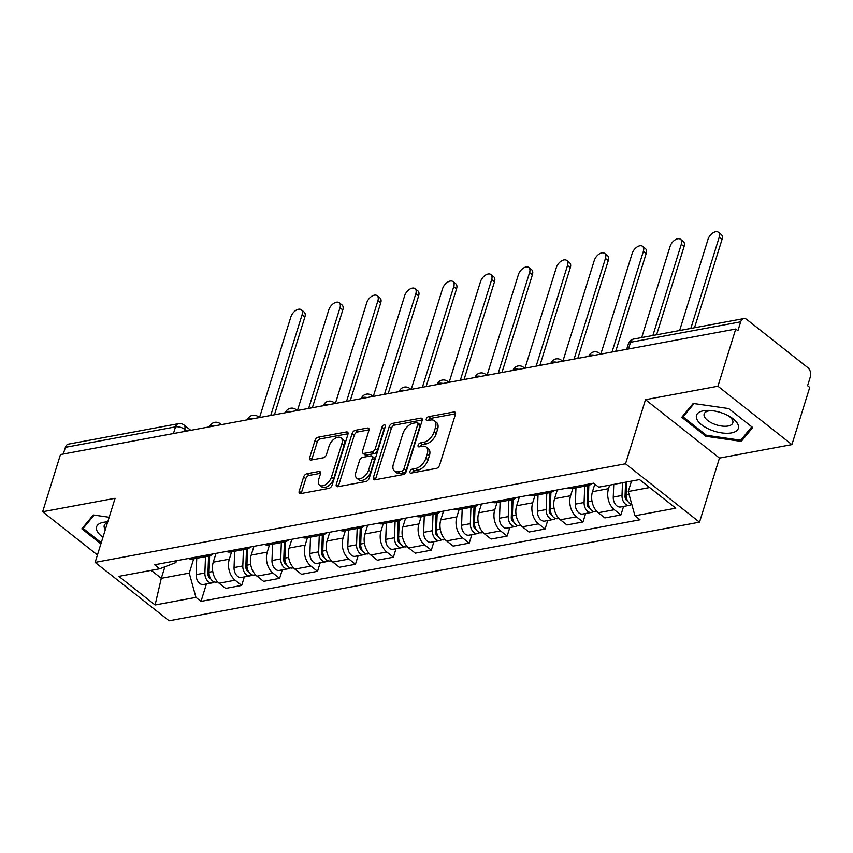 <?xml version="1.0" encoding="UTF-8"?>
<svg xmlns="http://www.w3.org/2000/svg" width="853" height="853" viewBox="0 0 853 853"><rect width="100%" height="100%" fill="white"/><g stroke="black" fill="none" stroke-linecap="round" stroke-linejoin="round"><path stroke-width="1.28" d="M409.941 471.453A2.314 1.343 -51.7 0 0 410.176 472.957A2.314 1.343 -51.7 0 0 410.986 473.116L436.341 468.404A3.305 1.919 -51.7 0 0 439.604 465.141L455.427 414.355A3.305 1.919 -51.7 0 0 455.086 412.202A3.305 1.919 -51.7 0 0 453.913 411.978L428.569 416.69A2.314 1.343 -51.7 0 0 426.276 418.972A2.314 1.343 -51.7 0 0 426.511 420.476A2.314 1.343 -51.7 0 0 427.332 420.636L430.616 420.028A10.588 6.131 -51.7 0 1 434.358 420.742A10.588 6.131 -51.7 0 1 435.435 427.641L434.124 431.863A10.588 6.131 -51.7 0 1 423.674 442.312L420.39 442.92A2.314 1.343 -51.7 0 0 418.109 445.213A2.314 1.343 -51.7 0 0 418.343 446.716A2.314 1.343 -51.7 0 0 419.164 446.876L422.448 446.268A10.588 6.131 -51.7 0 1 426.191 446.983A10.588 6.131 -51.7 0 1 427.268 453.871L425.946 458.104A10.588 6.131 -51.7 0 1 415.507 468.553L412.223 469.161A2.314 1.343 -51.7 0 0 409.941 471.453M306.888 473.724A3.305 1.919 -51.7 0 0 303.625 476.987L299.19 491.232A3.305 1.919 -51.7 0 0 299.531 493.386A3.305 1.919 -51.7 0 0 300.693 493.61L328.853 488.385A3.305 1.919 -51.7 0 0 332.116 485.112L347.939 434.337A3.305 1.919 -51.7 0 0 347.597 432.183A3.305 1.919 -51.7 0 0 346.425 431.959L318.276 437.184A3.305 1.919 -51.7 0 0 315.013 440.457L309.65 457.666A3.305 1.919 -51.7 0 0 309.98 459.82A3.305 1.919 -51.7 0 0 311.153 460.044L323.202 457.805A3.305 1.919 -51.7 0 0 326.464 454.532L329.13 446.002A8.85 5.129 -51.7 0 1 334.557 438.73A8.85 5.129 -51.7 0 1 340.997 437.866A8.85 5.129 -51.7 0 1 341.893 443.624L331.476 477.062A8.85 5.129 -51.7 0 1 326.049 484.333A8.85 5.129 -51.7 0 1 319.608 485.197A8.85 5.129 -51.7 0 1 318.713 479.439L320.451 473.863A3.305 1.919 -51.7 0 0 320.11 471.709A3.305 1.919 -51.7 0 0 318.947 471.485L306.888 473.724L309.053 475.43A3.305 1.919 -51.7 0 0 305.79 478.693L301.344 492.938A3.305 1.919 -51.7 0 0 301.216 493.514M645.497 399.694L719.474 458.082L791.915 444.616L717.927 386.228L645.497 399.694L625.526 463.787L95.12 562.383L115.091 498.291L42.65 511.747L60.467 454.553L735.744 329.034L737.898 330.729L740.681 321.826L630.559 342.288A6.739 3.028 -162.7 0 0 628.437 343.695L626.688 349.303M717.927 386.228L735.744 329.034M373.39 477.445A3.305 1.919 -51.7 0 0 373.731 479.599A3.305 1.919 -51.7 0 0 374.904 479.823L403.053 474.588A3.305 1.919 -51.7 0 0 406.327 471.325L422.139 420.54A3.305 1.919 -51.7 0 0 421.808 418.386A3.305 1.919 -51.7 0 0 420.636 418.162L392.476 423.397A3.305 1.919 -51.7 0 0 389.213 426.66L373.39 477.445L375.555 479.141A3.305 1.919 -51.7 0 0 375.427 479.727M365.958 481.487L337.799 486.722A3.305 1.919 -51.7 0 1 336.626 486.498A3.305 1.919 -51.7 0 1 336.295 484.344L352.108 433.559A3.305 1.919 -51.7 0 1 355.37 430.296L367.419 428.057A3.305 1.919 -51.7 0 1 368.592 428.281A3.305 1.919 -51.7 0 1 368.933 430.434L362.514 451.024A3.305 1.919 -51.7 0 0 362.856 453.178A3.305 1.919 -51.7 0 0 364.028 453.401L372.015 451.919A3.305 1.919 -51.7 0 0 375.277 448.657L381.963 427.214A2.314 1.343 -51.7 0 1 383.381 425.306A2.314 1.343 -51.7 0 1 385.066 425.082A2.314 1.343 -51.7 0 1 385.3 426.585L369.221 478.224A3.305 1.919 -51.7 0 1 365.958 481.487M791.915 444.616L809.732 387.411L807.578 385.716L810.35 376.802A6.739 4.585 79.5 0 0 807.823 367.654L746.78 319.48A6.739 4.585 79.5 0 0 743.763 318.596A6.739 4.585 79.5 0 0 740.681 321.826M719.474 458.082L699.513 522.175L169.107 620.771L95.12 562.383M42.65 511.747L97.434 554.983M63.314 454.02L65.393 447.345A6.739 4.585 -100.5 0 1 68.475 444.125L178.597 423.653A6.739 4.585 79.5 0 0 175.515 426.873L65.393 447.345M591.993 483.48A15.503 10.545 -100.5 0 1 588.058 485.549A15.503 10.545 -100.5 0 1 583.655 485.037M594.829 484.12L592.483 491.669A15.503 10.545 79.5 0 0 598.284 512.728L614.331 509.742A15.503 10.545 -100.5 0 1 608.52 488.684L609.628 485.154M614.331 509.742L620.909 514.935L623.554 506.437M567.608 488.023A15.503 10.545 79.5 0 0 572.022 488.534L588.058 485.549M598.284 512.728L604.862 517.91L620.909 514.935M554.077 490.528A15.503 10.545 -100.5 0 1 550.142 492.597A15.503 10.545 -100.5 0 1 545.728 492.085M585.627 513.495L582.983 521.983L576.404 516.79A15.503 10.545 -100.5 0 1 570.604 495.742L572.896 488.374M529.681 495.071A15.503 10.545 79.5 0 0 534.095 495.582L550.142 492.597M557.297 489.931L554.557 498.717A15.503 10.545 79.5 0 0 560.368 519.776L566.946 524.968L582.983 521.983M516.15 497.587A15.503 10.545 -100.5 0 1 512.226 499.645A15.503 10.545 -100.5 0 1 507.812 499.133M547.711 520.543L545.067 529.031L538.488 523.838A15.503 10.545 -100.5 0 1 532.688 502.79L534.98 495.422M491.765 502.118A15.503 10.545 79.5 0 0 496.179 502.63L512.226 499.645M519.381 496.979L516.641 505.765A15.503 10.545 79.5 0 0 522.441 526.823L529.02 532.016L545.067 529.031M478.234 504.635A15.503 10.545 -100.5 0 1 474.3 506.693A15.503 10.545 -100.5 0 1 469.886 506.181M509.785 527.591L507.14 536.079L500.562 530.886A15.503 10.545 -100.5 0 1 494.761 509.838L497.054 502.47M453.849 509.166A15.503 10.545 79.5 0 0 458.253 509.678L474.3 506.693M481.455 504.027L478.714 512.813A15.503 10.545 79.5 0 0 484.525 533.871L491.104 539.064L507.14 536.079M440.308 511.683A15.503 10.545 -100.5 0 1 436.384 513.741A15.503 10.545 -100.5 0 1 431.97 513.229M471.869 534.639L469.225 543.126L462.646 537.934A15.503 10.545 -100.5 0 1 456.845 516.886L459.138 509.518M415.923 516.214A15.503 10.545 79.5 0 0 420.337 516.726L436.384 513.741M443.539 511.075L440.798 519.861A15.503 10.545 79.5 0 0 446.599 540.919L453.178 546.112L469.225 543.126M402.392 518.731A15.503 10.545 -100.5 0 1 398.458 520.799A15.503 10.545 -100.5 0 1 394.043 520.277M433.953 541.687L431.309 550.174L424.73 544.982A15.503 10.545 -100.5 0 1 418.919 523.934L421.211 516.566M378.007 523.262A15.503 10.545 79.5 0 0 382.411 523.774L398.458 520.799M405.612 518.134L402.883 526.919A15.503 10.545 79.5 0 0 408.683 547.967L415.262 553.16L431.309 550.174M364.476 525.779A15.503 10.545 -100.5 0 1 360.542 527.847A15.503 10.545 -100.5 0 1 356.127 527.325M396.027 548.735L393.382 557.222L386.804 552.03A15.503 10.545 -100.5 0 1 381.003 530.982L383.296 523.614M340.08 530.31A15.503 10.545 79.5 0 0 344.495 530.822L360.542 527.847M367.696 525.181L364.956 533.967A15.503 10.545 79.5 0 0 370.756 555.015L377.335 560.208L393.382 557.222M326.55 532.826A15.503 10.545 -100.5 0 1 322.615 534.895A15.503 10.545 -100.5 0 1 318.201 534.373M358.111 555.783L355.466 564.27L348.888 559.078A15.503 10.545 -100.5 0 1 343.077 538.03L345.38 530.662M302.165 537.358A15.503 10.545 79.5 0 0 306.579 537.87L322.615 534.895M329.77 532.229L327.04 541.015A15.503 10.545 79.5 0 0 332.841 562.063L339.419 567.256L355.466 564.27M288.634 539.874A15.503 10.545 -100.5 0 1 284.699 541.943A15.503 10.545 -100.5 0 1 280.285 541.42M320.184 562.831L317.54 571.318L310.961 566.125A15.503 10.545 -100.5 0 1 305.161 545.078L307.453 537.71M264.238 544.406A15.503 10.545 79.5 0 0 268.652 544.918L284.699 541.943M291.854 539.277L289.114 548.063A15.503 10.545 79.5 0 0 294.925 569.111L301.504 574.304L317.54 571.318M250.707 546.922A15.503 10.545 -100.5 0 1 246.773 548.991A15.503 10.545 -100.5 0 1 242.359 548.479M282.268 569.879L279.624 578.366L273.045 573.184A15.503 10.545 -100.5 0 1 267.234 552.126L269.537 544.758M226.322 551.454A15.503 10.545 79.5 0 0 230.736 551.976L246.773 548.991M253.927 546.325L251.198 555.111A15.503 10.545 79.5 0 0 256.998 576.159L263.577 581.351L279.624 578.366M212.792 553.97A15.503 10.545 -100.5 0 1 208.857 556.039A15.503 10.545 -100.5 0 1 204.443 555.527M244.342 576.927L241.698 585.414L235.119 580.232A15.503 10.545 -100.5 0 1 229.318 559.173L231.611 551.806M188.396 558.502A15.503 10.545 79.5 0 0 192.81 559.024L208.857 556.039M216.012 553.373L213.271 562.159A15.503 10.545 79.5 0 0 219.082 583.207L225.661 588.399L241.698 585.414M631.508 481.081L628.256 491.52L649.623 487.543M151.205 570.358L161.292 578.323L189.249 573.12L195.934 597.377L155.097 604.969L118.855 576.372L159.703 568.78L154.628 564.782L593.635 483.182L598.699 487.18L639.537 479.589L675.779 508.185L634.941 515.777L628.256 491.52M195.934 597.377L201.009 601.376L640.006 519.776L634.941 515.777M625.526 463.787L699.513 522.175M705.804 436.267L741.278 441.396L752.719 427.545L728.686 408.576L693.212 403.458L681.771 417.298L705.804 436.267L706.167 435.126M109.173 517.27L93.286 514.977L81.845 528.817L100.899 543.851M164.885 566.787L161.292 578.323L155.097 604.969M176.454 560.73L175.878 562.575L159.703 568.78M189.249 573.12L193.695 558.854M206.426 583.974L201.009 601.376M742.206 438.421L741.278 441.396M412.191 472.893A2.314 1.343 -51.7 0 1 414.377 470.867L417.661 470.259A10.588 6.131 -51.7 0 0 428.11 459.81L425.946 458.104M426.191 446.983L428.345 448.689A10.588 6.131 -51.7 0 1 429.422 455.577L428.11 459.81M434.358 420.742L436.523 422.448A10.588 6.131 -51.7 0 1 437.6 429.336L436.278 433.569A10.588 6.131 -51.7 0 1 425.828 444.018L422.555 444.626A2.314 1.343 -51.7 0 0 420.358 446.652M455.555 413.769L430.722 418.386A2.314 1.343 -51.7 0 0 428.537 420.412M422.267 419.964L394.63 425.093A3.305 1.919 -51.7 0 0 391.367 428.366L375.555 479.141M401.667 471.123A2.314 1.343 -51.7 0 0 403.949 468.841L417.831 424.261A2.314 1.343 -51.7 0 0 417.597 422.757A2.314 1.343 -51.7 0 0 416.776 422.598L413.321 423.237A10.588 6.131 -51.7 0 0 402.872 433.687L393.382 464.16A10.588 6.131 -51.7 0 0 394.459 471.048A10.588 6.131 -51.7 0 0 398.202 471.773L401.667 471.123L403.821 472.829A2.314 1.343 -51.7 0 0 406.103 470.547L403.949 468.841M417.597 422.757L419.751 424.453A2.314 1.343 -51.7 0 1 419.985 425.967L406.103 470.547M394.459 471.048L396.613 472.754A10.588 6.131 -51.7 0 0 400.356 473.468L398.202 471.773M403.821 472.829L400.356 473.468M369.061 429.848L357.535 431.991A3.305 1.919 -51.7 0 0 354.272 435.254L338.449 486.039A3.305 1.919 -51.7 0 0 338.321 486.626M362.856 453.178L365.009 454.884A3.305 1.919 -51.7 0 0 366.182 455.107L374.179 453.615A3.305 1.919 -51.7 0 0 377.442 450.352L384.117 428.91L381.963 427.214M385.044 427.428A2.314 1.343 -51.7 0 0 384.117 428.91M355.861 472.391A8.85 5.129 -51.7 0 0 356.757 478.16A8.85 5.129 -51.7 0 0 363.197 477.296A8.85 5.129 -51.7 0 0 368.624 470.024L372.292 458.242A3.305 1.919 -51.7 0 0 371.961 456.088A3.305 1.919 -51.7 0 0 370.788 455.865L362.792 457.357A3.305 1.919 -51.7 0 0 359.529 460.62L355.861 472.391M356.757 478.16L358.921 479.855A8.85 5.129 -51.7 0 0 365.351 479.002A8.85 5.129 -51.7 0 0 370.778 471.73L368.624 470.024M371.961 456.088L374.115 457.794A3.305 1.919 -51.7 0 1 374.456 459.948L370.778 471.73M320.579 473.287L309.053 475.43M319.608 485.197L321.773 486.903A8.85 5.129 -51.7 0 0 328.202 486.039A8.85 5.129 -51.7 0 0 333.64 478.768L331.476 477.062M340.997 437.866L343.151 439.572A8.85 5.129 -51.7 0 1 344.047 445.33L333.64 478.768M348.067 433.75L320.429 438.89A3.305 1.919 -51.7 0 0 317.167 442.153L311.803 459.362A3.305 1.919 -51.7 0 0 311.676 459.948M625.58 482.19L625.046 496.297A4.041 2.751 79.5 0 0 627.659 500.999M622.487 482.755L622.008 495.465A8.423 5.726 79.5 0 0 629.386 505.36A8.423 5.726 79.5 0 0 631.337 504.4M613.744 484.387L613.264 497.086A8.423 5.726 79.5 0 0 620.632 506.981L629.386 505.36M626.497 485.272L625.313 489.068M690.802 328.448L719.196 237.283A7.752 4.489 -51.7 0 0 718.407 232.229A7.752 4.489 -51.7 0 0 712.777 232.986A7.752 4.489 -51.7 0 0 708.011 239.362L679.617 330.527M626.624 481.988L626.145 494.697A8.423 5.726 79.5 0 0 631.849 504.549M718.407 232.229L721.211 234.447A7.752 4.489 128.3 0 1 722.001 239.49L694.513 327.755M587.792 485.602L587.12 503.345A4.041 2.751 79.5 0 0 589.732 508.047M584.71 486.178L584.092 502.513A8.423 5.726 79.5 0 0 591.46 512.408A8.423 5.726 79.5 0 0 593.421 511.448M575.956 487.799L575.338 504.134A8.423 5.726 79.5 0 0 582.706 514.028L591.46 512.408M588.581 492.32L587.397 496.115M652.886 335.496L681.28 244.331A7.752 4.489 -51.7 0 0 680.491 239.277A7.752 4.489 -51.7 0 0 674.851 240.034A7.752 4.489 -51.7 0 0 670.095 246.41L641.701 337.575M588.837 485.357L588.229 501.745A8.423 5.726 79.5 0 0 595.597 511.64L596.855 511.405M680.491 239.277L683.296 241.495A7.752 4.489 128.3 0 1 684.085 246.538L656.586 334.802M549.865 492.65L549.204 510.393A4.041 2.751 79.5 0 0 551.816 515.095M546.784 493.226L546.176 509.561A8.423 5.726 79.5 0 0 553.544 519.456A8.423 5.726 79.5 0 0 555.495 518.496M538.03 494.847L537.422 511.182A8.423 5.726 79.5 0 0 544.79 521.087L553.544 519.456M550.654 499.368L549.471 503.163M612.006 352.033L643.354 251.379A7.752 4.489 -51.7 0 0 642.565 246.336A7.752 4.489 -51.7 0 0 636.935 247.082A7.752 4.489 -51.7 0 0 632.169 253.458L600.821 354.112M550.921 492.405L550.302 508.793A8.423 5.726 79.5 0 0 557.67 518.688L558.928 518.453M642.565 246.336L645.369 248.543A7.752 4.489 128.3 0 1 646.158 253.586L615.717 351.34M724.101 413.78A21.911 9.863 -162.7 0 0 709.76 410.453A21.911 9.863 -162.7 0 0 696.304 416.957A21.911 9.863 -162.7 0 0 710.752 429.923A21.911 9.863 -162.7 0 0 736.107 431.17A21.911 9.863 -162.7 0 0 730.2 416.818A21.911 9.863 -162.7 0 0 724.101 413.78M711.701 410.613A15.002 6.749 -162.7 0 0 704.162 413.993A15.002 6.749 -162.7 0 0 713.918 423.973A15.002 6.749 -162.7 0 0 732.802 422.907A15.002 6.749 -162.7 0 0 728.515 415.848M751.792 426.82L740.713 440.223L706.337 435.265L683.05 416.882L694.054 403.576M683.616 415.059L683.05 416.882M107.723 521.919A21.911 9.863 -162.7 0 0 102.957 537.241M107.467 522.772A15.002 6.749 -162.7 0 0 104.237 525.501A15.002 6.749 -162.7 0 0 105.345 529.585M101.251 542.7L83.125 528.402L94.129 515.095M83.69 526.578L83.125 528.402M511.949 499.698L511.278 517.44A4.041 2.751 79.5 0 0 513.89 522.143M508.868 500.274L508.249 516.609A8.423 5.726 79.5 0 0 515.617 526.504A8.423 5.726 79.5 0 0 517.579 525.544M500.114 501.895L499.495 518.229A8.423 5.726 79.5 0 0 506.874 528.135L515.617 526.504M512.738 506.415L511.555 510.211M574.08 359.081L605.438 258.427A7.752 4.489 -51.7 0 0 604.649 253.384A7.752 4.489 -51.7 0 0 599.009 254.13A7.752 4.489 -51.7 0 0 594.253 260.506L562.905 361.16M512.994 499.463L512.386 515.841A8.423 5.726 79.5 0 0 519.754 525.736L521.012 525.501M604.649 253.384L607.453 255.591A7.752 4.489 128.3 0 1 608.242 260.645L577.79 358.388M474.033 506.746L473.362 524.499A4.041 2.751 79.5 0 0 475.974 529.191M470.941 507.322L470.334 523.657A8.423 5.726 79.5 0 0 477.701 533.551A8.423 5.726 79.5 0 0 479.663 532.592M462.198 508.942L461.58 525.288A8.423 5.726 79.5 0 0 468.947 535.183L477.701 533.551M474.812 513.463L473.628 517.259M536.164 366.129L567.512 265.475A7.752 4.489 -51.7 0 0 566.723 260.432A7.752 4.489 -51.7 0 0 561.093 261.178A7.752 4.489 -51.7 0 0 556.337 267.554L524.979 368.208M475.078 506.511L474.46 522.889A8.423 5.726 79.5 0 0 481.828 532.784L483.086 532.549M566.723 260.432L569.527 262.639A7.752 4.489 128.3 0 1 570.316 267.693L539.874 365.436M436.107 513.794L435.435 531.547A4.041 2.751 79.5 0 0 438.047 536.238M433.025 514.37L432.407 530.705A8.423 5.726 79.5 0 0 439.775 540.599A8.423 5.726 79.5 0 0 441.737 539.64M424.272 516.001L423.653 532.336A8.423 5.726 79.5 0 0 431.032 542.231L439.775 540.599M436.896 520.511L435.712 524.307M498.248 373.177L529.596 272.523A7.752 4.489 -51.7 0 0 528.807 267.479A7.752 4.489 -51.7 0 0 523.166 268.237A7.752 4.489 -51.7 0 0 518.411 274.602L487.063 375.256M437.162 513.559L436.544 529.937A8.423 5.726 79.5 0 0 443.912 539.832L445.17 539.597M528.807 267.479L531.611 269.687A7.752 4.489 128.3 0 1 532.4 274.741L501.948 372.494M398.191 520.842L397.519 538.595A4.041 2.751 79.5 0 0 400.132 543.286M395.099 521.418L394.491 537.753A8.423 5.726 79.5 0 0 401.859 547.647A8.423 5.726 79.5 0 0 403.821 546.688M386.356 523.049L385.737 539.384A8.423 5.726 79.5 0 0 393.105 549.279L401.859 547.647M398.969 527.559L397.797 531.355M460.321 380.225L491.669 279.571A7.752 4.489 -51.7 0 0 490.88 274.527A7.752 4.489 -51.7 0 0 485.25 275.284A7.752 4.489 -51.7 0 0 480.495 281.65L449.136 382.304M399.236 520.607L398.618 536.985A8.423 5.726 79.5 0 0 405.985 546.88L407.244 546.645M490.88 274.527L493.684 276.735A7.752 4.489 128.3 0 1 494.473 281.789L464.032 379.542M360.265 527.89L359.603 545.643A4.041 2.751 79.5 0 0 362.205 550.334M357.183 528.465L356.565 544.8A8.423 5.726 79.5 0 0 363.932 554.695A8.423 5.726 79.5 0 0 365.894 553.736M348.429 530.097L347.811 546.432A8.423 5.726 79.5 0 0 355.189 556.327L363.932 554.695M361.054 534.607L359.87 538.414M422.406 387.273L453.753 286.619A7.752 4.489 -51.7 0 0 452.964 281.575A7.752 4.489 -51.7 0 0 447.324 282.332A7.752 4.489 -51.7 0 0 442.568 288.698L411.221 389.352M361.32 527.655L360.702 544.033A8.423 5.726 79.5 0 0 368.069 553.928L369.328 553.693M452.964 281.575L455.769 283.782A7.752 4.489 128.3 0 1 456.558 288.836L426.105 386.59M322.349 534.938L321.677 552.691A4.041 2.751 79.5 0 0 324.289 557.382M319.257 535.513L318.649 551.848A8.423 5.726 79.5 0 0 326.017 561.743A8.423 5.726 79.5 0 0 327.978 560.784M310.513 537.145L309.895 553.48A8.423 5.726 79.5 0 0 317.263 563.375L326.017 561.743M323.138 541.655L321.954 545.462M384.479 394.321L415.827 293.667A7.752 4.489 -51.7 0 0 415.038 288.623A7.752 4.489 -51.7 0 0 409.408 289.38A7.752 4.489 -51.7 0 0 404.653 295.746L373.294 396.4M323.394 534.703L322.775 551.081A8.423 5.726 79.5 0 0 330.154 560.975L331.401 560.741M415.038 288.623L417.842 290.841A7.752 4.489 128.3 0 1 418.631 295.884L388.19 393.638M284.422 541.996L283.761 559.739A4.041 2.751 79.5 0 0 286.363 564.43M281.341 542.561L280.722 558.896A8.423 5.726 79.5 0 0 288.101 568.791A8.423 5.726 79.5 0 0 290.052 567.831M272.587 544.193L271.979 560.528A8.423 5.726 79.5 0 0 279.347 570.422L288.101 568.791M285.211 548.703L284.028 552.509M346.563 401.368L377.911 300.714A7.752 4.489 -51.7 0 0 377.122 295.671A7.752 4.489 -51.7 0 0 371.492 296.428A7.752 4.489 -51.7 0 0 366.726 302.794L335.378 403.448M285.478 541.751L284.859 558.129A8.423 5.726 79.5 0 0 292.227 568.023L293.485 567.799M377.122 295.671L379.926 297.889A7.752 4.489 128.3 0 1 380.715 302.932L350.263 400.686M246.506 549.044L245.835 566.787A4.041 2.751 79.5 0 0 248.447 571.478M243.414 549.609L242.806 565.944A8.423 5.726 79.5 0 0 250.174 575.85A8.423 5.726 79.5 0 0 252.136 574.879M234.671 551.241L234.053 567.576A8.423 5.726 79.5 0 0 241.42 577.47L250.174 575.85M247.295 555.761L246.112 559.557M308.637 408.427L339.984 307.762A7.752 4.489 -51.7 0 0 339.206 302.719A7.752 4.489 -51.7 0 0 333.566 303.476A7.752 4.489 -51.7 0 0 328.81 309.842L297.462 410.496M247.551 548.799L246.933 565.176A8.423 5.726 79.5 0 0 254.311 575.082L255.559 574.847M339.206 302.719L342.01 304.937A7.752 4.489 128.3 0 1 342.789 309.98L312.347 407.734M208.58 556.092L207.919 573.834A4.041 2.751 79.5 0 0 210.52 578.526M205.498 556.657L204.88 573.003A8.423 5.726 79.5 0 0 212.258 582.898A8.423 5.726 79.5 0 0 214.21 581.927M196.744 558.288L196.137 574.623A8.423 5.726 79.5 0 0 203.504 584.518L212.258 582.898M209.369 562.809L208.185 566.605M270.721 415.475L302.069 314.821A7.752 4.489 -51.7 0 0 301.28 309.767A7.752 4.489 -51.7 0 0 295.65 310.524A7.752 4.489 -51.7 0 0 290.884 316.889L259.536 417.554M209.635 555.847L209.017 572.224A8.423 5.726 79.5 0 0 216.385 582.13L217.643 581.895M301.28 309.767L304.084 311.985A7.752 4.489 128.3 0 1 304.873 317.028L274.431 414.782M186.828 431.064L184.685 429.379A6.739 3.028 -162.7 0 0 175.515 426.873L173.436 433.559M184.003 431.586L184.685 429.379A6.739 3.902 128.3 0 0 184.003 424.986A6.739 6.739 0 0 0 178.597 423.653M256.998 576.159L273.045 573.184M294.925 569.111L310.961 566.125M332.841 562.063L348.888 559.078M370.756 555.015L386.804 552.03M408.683 547.967L424.73 544.982M446.599 540.919L462.646 537.934M484.525 533.871L500.562 530.886M522.441 526.823L538.488 523.838M560.368 519.776L576.404 516.79M219.082 583.207L235.119 580.232M213.271 562.159L229.318 559.173M251.198 555.111L267.234 552.126M289.114 548.063L305.161 545.078M327.04 541.015L343.077 538.03M364.956 533.967L381.003 530.982M402.883 526.919L418.919 523.934M440.798 519.861L456.845 516.886M478.714 512.813L494.761 509.838M516.641 505.765L532.688 502.79M554.557 498.717L570.604 495.742M592.483 491.669L608.52 488.684M594.722 355.243A6.739 3.028 -162.7 0 0 588.783 356.351A6.739 6.739 0 0 1 599.339 353.206A6.739 3.902 128.3 0 1 600.096 354.24M556.796 362.29A6.739 3.028 -162.7 0 0 550.857 363.399A6.739 6.739 0 0 1 561.423 360.254A6.739 3.902 128.3 0 1 562.18 361.299M518.88 369.338A6.739 3.028 -162.7 0 0 512.941 370.447A6.739 6.739 0 0 1 523.497 367.302A6.739 3.902 128.3 0 1 524.254 368.347M480.953 376.397A6.739 3.028 -162.7 0 0 475.014 377.495A6.739 6.739 0 0 1 485.581 374.35A6.739 3.902 128.3 0 1 486.338 375.395M443.038 383.445A6.739 3.028 -162.7 0 0 437.099 384.543A6.739 6.739 0 0 1 447.654 381.398A6.739 3.902 128.3 0 1 448.422 382.443M405.111 390.493A6.739 3.028 -162.7 0 0 399.172 391.591A6.739 6.739 0 0 1 409.739 388.446A6.739 3.902 128.3 0 1 410.496 389.49M367.195 397.541A6.739 3.028 -162.7 0 0 361.256 398.639A6.739 6.739 0 0 1 371.812 395.493A6.739 3.902 128.3 0 1 372.58 396.538M329.269 404.589A6.739 3.028 -162.7 0 0 323.34 405.687A6.739 6.739 0 0 1 333.896 402.541A6.739 3.902 128.3 0 1 334.653 403.586M291.353 411.636A6.739 3.028 -162.7 0 0 285.414 412.735M253.437 418.684A6.739 3.028 -162.7 0 0 247.498 419.783A6.739 6.739 0 0 1 258.054 416.637A6.739 3.902 128.3 0 1 258.811 417.682M215.51 425.732A6.739 3.028 -162.7 0 0 209.571 426.841A6.739 6.739 0 0 1 220.138 423.685A6.739 3.902 128.3 0 1 220.895 424.73M297.196 410.549L295.98 409.589A6.739 3.902 128.3 0 1 296.737 410.634M628.48 348.973L630.559 342.288A6.739 4.585 79.5 0 1 633.64 339.067A6.739 6.739 0 0 0 628.437 343.695M417.661 470.259L415.507 468.553M429.422 455.577L427.268 453.871M422.555 444.626L420.39 442.92M425.828 444.018L423.674 442.312M436.278 433.569L434.124 431.863M437.6 429.336L435.435 427.641M430.722 418.386L428.569 416.69M455.577 413.289L453.913 411.978M414.377 470.867L412.223 469.161M391.367 428.366L389.213 426.66M394.63 425.093L392.476 423.397M422.288 419.473L420.636 418.162M419.985 425.967L417.831 424.261M338.449 486.039L336.295 484.344M354.272 435.254L352.108 433.559M357.535 431.991L355.37 430.296M369.082 429.358L367.419 428.057M366.182 455.107L364.028 453.401M374.179 453.615L372.015 451.919M377.442 450.352L375.277 448.657M374.456 459.948L372.292 458.242M320.6 472.797L318.947 471.485M344.047 445.33L341.893 443.624M311.803 459.362L309.65 457.666M317.167 442.153L315.013 440.457M320.429 438.89L318.276 437.184M348.088 433.26L346.425 431.959M301.344 492.938L299.19 491.232M305.79 478.693L303.625 476.987M627.051 499.741L626.166 499.911M622.008 495.465L613.264 497.086M628.981 494.164L626.145 494.697M722.001 239.49L719.196 237.283M589.124 506.789L588.239 506.959M584.092 502.513L575.338 504.134M591.971 501.042L588.229 501.745M684.085 246.538L681.28 244.331M551.209 513.837L550.324 514.007M546.176 509.561L537.422 511.182M554.055 508.089L550.302 508.793M646.158 253.586L643.354 251.379M513.282 520.895L512.397 521.055M508.249 516.609L499.495 518.229M516.129 515.148L512.386 515.841M608.242 260.645L605.438 258.427M475.366 527.943L474.481 528.103M470.334 523.657L461.58 525.288M478.213 522.196L474.46 522.889M570.316 267.693L567.512 265.475M437.44 534.991L436.555 535.151M432.407 530.705L423.653 532.336M440.287 529.244L436.544 529.937M532.4 274.741L529.596 272.523M399.524 542.039L398.639 542.199M394.491 537.753L385.737 539.384M402.371 536.292L398.618 536.985M494.473 281.789L491.669 279.571M361.597 549.087L360.712 549.247M356.565 544.8L347.811 546.432M364.444 543.34L360.702 544.033M456.558 288.836L453.753 286.619M323.682 556.135L322.797 556.295M318.649 551.848L309.895 553.48M326.528 550.388L322.775 551.081M418.631 295.884L415.827 293.667M285.755 563.183L284.87 563.343M280.722 558.896L271.979 560.528M288.613 557.435L284.859 558.129M380.715 302.932L377.911 300.714M247.839 570.23L246.954 570.401M242.806 565.944L234.053 567.576M250.686 564.483L246.933 565.176M342.789 309.98L339.984 307.762M209.923 577.278L209.028 577.449M204.88 573.003L196.137 574.623M212.77 571.531L209.017 572.224M304.873 317.028L302.069 314.821M600.555 354.166L599.339 353.206M562.639 361.214L561.423 360.254M524.712 368.261L523.497 367.302M486.796 375.309L485.581 374.35M448.87 382.357L447.654 381.398M410.954 389.405L409.739 388.446M373.038 396.453L371.812 395.493M335.112 403.501L333.896 402.541M295.98 409.589A6.739 6.739 0 0 0 285.403 412.745M259.269 417.597L258.054 416.637M221.353 424.645L220.138 423.685M184.003 424.986L190.773 430.328M633.64 339.067L743.763 318.596"/></g></svg>
